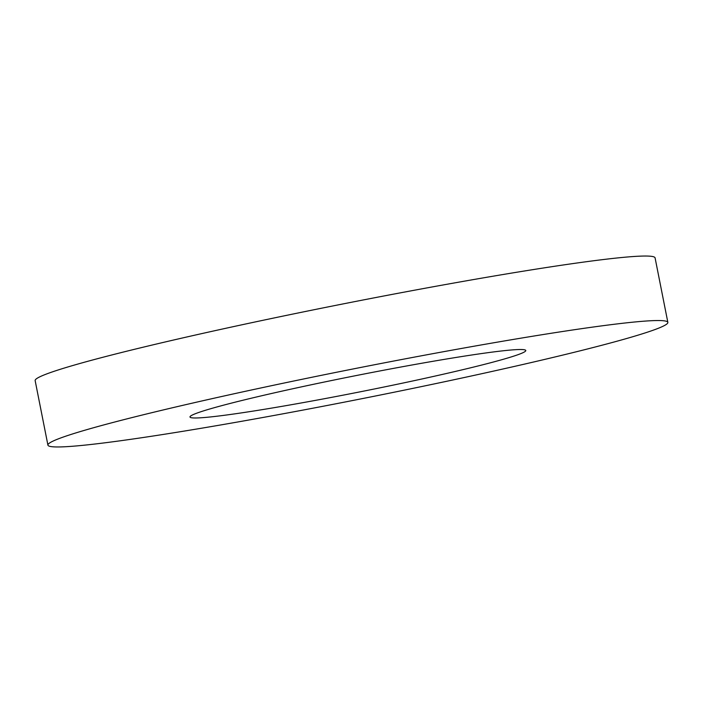 <?xml version="1.0" encoding="UTF-8"?>
<svg xmlns="http://www.w3.org/2000/svg" width="703" height="703" viewBox="0 0 703 703"><rect width="100%" height="100%" fill="white"/><g stroke="black" fill="none" stroke-linecap="round" stroke-linejoin="round"><path stroke-width="1.05" d="M494.789 342.589A315.981 15.44 -11.2 0 1 667.85 322.378A315.981 15.44 -11.2 0 1 220.979 424.911A315.981 15.44 -11.2 0 1 47.918 445.122A315.981 15.44 -11.2 0 1 494.789 342.589M47.918 445.122L35.15 380.622A315.981 15.44 -11.2 0 1 482.021 278.089A315.981 15.44 -11.2 0 1 655.082 257.878L667.85 322.378M283.731 406.044A171.154 8.366 -11.2 0 1 189.986 416.993A171.154 8.366 -11.2 0 1 432.046 361.456A171.154 8.366 -11.2 0 1 525.782 350.507A171.154 8.366 -11.2 0 1 283.731 406.044"/></g></svg>
